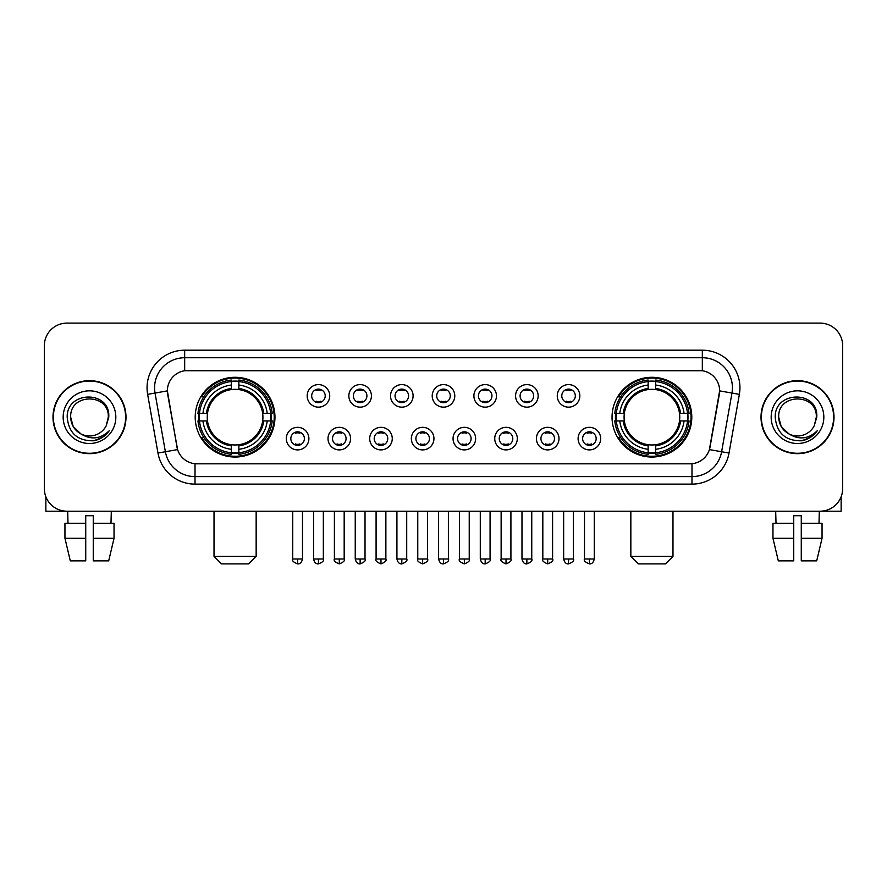 <?xml version="1.0" encoding="UTF-8"?>
<svg xmlns="http://www.w3.org/2000/svg" width="887" height="887" viewBox="0 0 887 887"><rect width="100%" height="100%" fill="white"/><g stroke="black" fill="none" stroke-linecap="round" stroke-linejoin="round"><path stroke-width="1.33" d="M612.041 417.167A39.882 39.882 0 0 0 651.912 457.038A39.882 39.882 0 0 0 691.793 417.167A39.882 39.882 0 0 0 651.912 377.285A39.882 39.882 0 0 0 612.041 417.167M195.207 417.167A39.882 39.882 0 0 0 235.088 457.038A39.882 39.882 0 0 0 274.959 417.167A39.882 39.882 0 0 0 235.088 377.285A39.882 39.882 0 0 0 195.207 417.167M308.898 438.61A11.287 11.287 0 0 1 297.611 449.897A11.287 11.287 0 0 1 286.324 438.61A11.287 11.287 0 0 1 297.611 427.323A11.287 11.287 0 0 1 308.898 438.61M290.836 438.61A6.774 6.774 0 0 0 297.611 445.385A6.774 6.774 0 0 0 304.385 438.61A6.774 6.774 0 0 0 297.611 431.836A6.774 6.774 0 0 0 290.836 438.61M350.576 438.61A11.287 11.287 0 0 1 339.289 449.897A11.287 11.287 0 0 1 328.002 438.61A11.287 11.287 0 0 1 339.289 427.323A11.287 11.287 0 0 1 350.576 438.61M332.525 438.61A6.774 6.774 0 0 0 339.289 445.385A6.774 6.774 0 0 0 346.063 438.61A6.774 6.774 0 0 0 339.289 431.836A6.774 6.774 0 0 0 332.525 438.61M392.265 438.61A11.287 11.287 0 0 1 380.978 449.897A11.287 11.287 0 0 1 369.691 438.61A11.287 11.287 0 0 1 380.978 427.323A11.287 11.287 0 0 1 392.265 438.61M374.203 438.61A6.774 6.774 0 0 0 380.978 445.385A6.774 6.774 0 0 0 387.752 438.61A6.774 6.774 0 0 0 380.978 431.836A6.774 6.774 0 0 0 374.203 438.61M433.943 438.61A11.287 11.287 0 0 1 422.655 449.897A11.287 11.287 0 0 1 411.368 438.61A11.287 11.287 0 0 1 422.655 427.323A11.287 11.287 0 0 1 433.943 438.61M415.892 438.61A6.774 6.774 0 0 0 422.655 445.385A6.774 6.774 0 0 0 429.43 438.61A6.774 6.774 0 0 0 422.655 431.836A6.774 6.774 0 0 0 415.892 438.61M475.632 438.61A11.287 11.287 0 0 1 464.344 449.897A11.287 11.287 0 0 1 453.057 438.61A11.287 11.287 0 0 1 464.344 427.323A11.287 11.287 0 0 1 475.632 438.61M457.57 438.61A6.774 6.774 0 0 0 464.344 445.385A6.774 6.774 0 0 0 471.108 438.61A6.774 6.774 0 0 0 464.344 431.836A6.774 6.774 0 0 0 457.57 438.61M517.309 438.61A11.287 11.287 0 0 1 506.022 449.897A11.287 11.287 0 0 1 494.735 438.61A11.287 11.287 0 0 1 506.022 427.323A11.287 11.287 0 0 1 517.309 438.61M499.248 438.61A6.774 6.774 0 0 0 506.022 445.385A6.774 6.774 0 0 0 512.797 438.61A6.774 6.774 0 0 0 506.022 431.836A6.774 6.774 0 0 0 499.248 438.61M558.998 438.61A11.287 11.287 0 0 1 547.711 449.897A11.287 11.287 0 0 1 536.424 438.61A11.287 11.287 0 0 1 547.711 427.323A11.287 11.287 0 0 1 558.998 438.61M540.937 438.61A6.774 6.774 0 0 0 547.711 445.385A6.774 6.774 0 0 0 554.475 438.61A6.774 6.774 0 0 0 547.711 431.836A6.774 6.774 0 0 0 540.937 438.61M600.676 438.61A11.287 11.287 0 0 1 589.389 449.897A11.287 11.287 0 0 1 578.102 438.61A11.287 11.287 0 0 1 589.389 427.323A11.287 11.287 0 0 1 600.676 438.61M582.615 438.61A6.774 6.774 0 0 0 589.389 445.385A6.774 6.774 0 0 0 596.164 438.61A6.774 6.774 0 0 0 589.389 431.836A6.774 6.774 0 0 0 582.615 438.61M329.731 395.868A11.287 11.287 0 0 1 318.455 407.155A11.287 11.287 0 0 1 307.168 395.868A11.287 11.287 0 0 1 318.455 384.592A11.287 11.287 0 0 1 329.731 395.868M311.681 395.868A6.774 6.774 0 0 0 318.455 402.643A6.774 6.774 0 0 0 325.219 395.868A6.774 6.774 0 0 0 318.455 389.105A6.774 6.774 0 0 0 311.681 395.868M371.42 395.868A11.287 11.287 0 0 1 360.133 407.155A11.287 11.287 0 0 1 348.846 395.868A11.287 11.287 0 0 1 360.133 384.592A11.287 11.287 0 0 1 371.42 395.868M353.359 395.868A6.774 6.774 0 0 0 360.133 402.643A6.774 6.774 0 0 0 366.908 395.868A6.774 6.774 0 0 0 360.133 389.105A6.774 6.774 0 0 0 353.359 395.868M413.098 395.868A11.287 11.287 0 0 1 401.822 407.155A11.287 11.287 0 0 1 390.535 395.868A11.287 11.287 0 0 1 401.822 384.592A11.287 11.287 0 0 1 413.098 395.868M395.048 395.868A6.774 6.774 0 0 0 401.822 402.643A6.774 6.774 0 0 0 408.585 395.868A6.774 6.774 0 0 0 401.822 389.105A6.774 6.774 0 0 0 395.048 395.868M454.787 395.868A11.287 11.287 0 0 1 443.5 407.155A11.287 11.287 0 0 1 432.213 395.868A11.287 11.287 0 0 1 443.5 384.592A11.287 11.287 0 0 1 454.787 395.868M436.726 395.868A6.774 6.774 0 0 0 443.5 402.643A6.774 6.774 0 0 0 450.274 395.868A6.774 6.774 0 0 0 443.5 389.105A6.774 6.774 0 0 0 436.726 395.868M496.465 395.868A11.287 11.287 0 0 1 485.178 407.155A11.287 11.287 0 0 1 473.902 395.868A11.287 11.287 0 0 1 485.178 384.592A11.287 11.287 0 0 1 496.465 395.868M478.415 395.868A6.774 6.774 0 0 0 485.178 402.643A6.774 6.774 0 0 0 491.952 395.868A6.774 6.774 0 0 0 485.178 389.105A6.774 6.774 0 0 0 478.415 395.868M538.154 395.868A11.287 11.287 0 0 1 526.867 407.155A11.287 11.287 0 0 1 515.58 395.868A11.287 11.287 0 0 1 526.867 384.592A11.287 11.287 0 0 1 538.154 395.868M520.092 395.868A6.774 6.774 0 0 0 526.867 402.643A6.774 6.774 0 0 0 533.641 395.868A6.774 6.774 0 0 0 526.867 389.105A6.774 6.774 0 0 0 520.092 395.868M579.832 395.868A11.287 11.287 0 0 1 568.545 407.155A11.287 11.287 0 0 1 557.269 395.868A11.287 11.287 0 0 1 568.545 384.592A11.287 11.287 0 0 1 579.832 395.868M561.781 395.868A6.774 6.774 0 0 0 568.545 402.643A6.774 6.774 0 0 0 575.319 395.868A6.774 6.774 0 0 0 568.545 389.105A6.774 6.774 0 0 0 561.781 395.868M157.975 453.046L147.63 394.36A37.62 37.62 0 0 1 184.673 350.199L702.327 350.199A37.62 37.62 0 0 1 739.37 394.36L729.025 453.046A37.62 37.62 0 0 1 691.982 484.125L195.018 484.125A37.62 37.62 0 0 1 157.975 453.046L177.588 449.587L167.676 394.36A20.312 20.312 0 0 1 187.678 370.522L699.322 370.522A20.312 20.312 0 0 1 719.324 394.36L710.032 447.026A20.312 20.312 0 0 1 690.031 463.812L196.969 463.812A20.312 20.312 0 0 1 176.968 447.026L167.366 390.879L155.037 393.052A30.091 30.091 0 0 1 184.673 357.727L702.327 357.727A30.091 30.091 0 0 1 731.963 393.052L721.619 451.738A30.091 30.091 0 0 1 691.982 476.607L195.018 476.607A30.091 30.091 0 0 1 165.381 451.738L155.037 393.052A30.091 30.091 0 0 1 154.582 387.819M198.788 420.926A36.489 36.489 0 0 1 198.788 413.409M615.622 420.926A36.489 36.489 0 0 1 615.622 413.409M52.998 417.167A36.489 36.489 0 0 0 89.498 453.656A36.489 36.489 0 0 0 125.987 417.167A36.489 36.489 0 0 0 89.498 380.678A36.489 36.489 0 0 0 52.998 417.167M761.013 417.167A36.489 36.489 0 0 0 797.502 453.656A36.489 36.489 0 0 0 834.002 417.167A36.489 36.489 0 0 0 797.502 380.678A36.489 36.489 0 0 0 761.013 417.167M184.673 350.199L184.673 370.744L702.327 370.744L702.327 350.199M167.366 390.834L167.588 387.819M690.031 463.812L196.969 463.812M739.37 394.36L719.634 390.879L709.412 449.587L729.025 453.046M710.032 447.026L709.91 447.669M177.09 447.669L176.968 447.026M842.65 345.686A22.574 22.574 0 0 0 820.076 323.112L66.924 323.112A22.574 22.574 0 0 0 44.35 345.686L44.35 488.648A22.574 22.574 0 0 0 66.924 511.211L820.076 511.211A22.574 22.574 0 0 0 842.65 488.648L842.65 345.686L842.65 488.648M44.35 345.686L44.35 488.648M820.076 323.112L66.924 323.112M66.924 511.211L820.076 511.211M125.61 417.167A36.112 36.112 0 0 0 89.498 381.055A36.112 36.112 0 0 0 53.375 417.167A36.112 36.112 0 0 0 89.498 453.279A36.112 36.112 0 0 0 125.61 417.167M80.905 433.898L73.2 426.569L70.683 417.167C69.53 392.897 109.456 392.897 108.303 417.167L106.24 425.727L108.757 417.167C110.62 390.003 66.381 390.668 67.201 417.167C68.698 433.166 77.524 441.039 93.667 440.784C100.231 439.52 105.442 436.16 109.289 430.705C100.608 439.043 91.195 440.129 81.05 433.976A18.815 18.815 0 0 0 106.24 425.727L108.303 417.422M81.05 433.976C74.475 430.35 71.015 424.74 70.683 417.167M63.165 417.167A26.333 26.333 0 0 0 89.498 443.5A26.333 26.333 0 0 0 115.831 417.167A26.333 26.333 0 0 0 89.498 390.834A26.333 26.333 0 0 0 63.165 417.167M109.234 430.783L102.57 437.269M102.415 437.369L93.778 440.761M45.858 496.753L45.858 511.211L133.139 511.211M64.951 523.252L64.951 538.298L70.295 560.872L64.951 538.298L64.951 523.252L85.729 523.252L85.729 515.735L93.257 515.735L93.257 523.252L114.035 523.252L114.035 538.298L108.691 560.872L114.035 538.298L93.257 538.298L93.257 523.252M111.319 511.211L110.986 523.252M85.729 523.252L85.729 560.872L70.295 560.872M64.951 538.298L85.729 538.298M108.691 560.872L93.257 560.872L93.257 538.298M67.678 511.211L68 523.252M833.625 417.167A36.112 36.112 0 0 0 797.502 381.055A36.112 36.112 0 0 0 761.39 417.167A36.112 36.112 0 0 0 797.502 453.279A36.112 36.112 0 0 0 833.625 417.167M788.809 433.843L781.214 426.569L778.697 417.167C777.544 392.897 817.47 392.897 816.317 417.167L814.255 425.727L816.772 417.167C818.634 390.003 774.384 390.668 775.216 417.167C776.713 433.166 785.538 441.039 801.671 440.784C808.245 439.52 813.457 436.16 817.304 430.705C808.622 439.043 799.209 440.129 789.064 433.976L789.042 433.965A18.815 18.815 0 0 0 814.255 425.727L816.317 417.422M789.064 433.976C782.489 430.35 779.03 424.74 778.697 417.167M771.169 417.167A26.333 26.333 0 0 0 797.502 443.5A26.333 26.333 0 0 0 823.835 417.167A26.333 26.333 0 0 0 797.502 390.834A26.333 26.333 0 0 0 771.169 417.167M817.249 430.783L810.574 437.269M810.419 437.369L801.793 440.761M248.626 563.888L221.539 563.888L214.022 556.36L256.155 556.36L248.626 563.888M262.663 420.926A27.841 27.841 0 0 0 238.847 389.581L238.847 389.581A27.841 27.841 0 0 0 207.503 420.926A27.841 27.841 0 0 0 262.663 420.926L263.783 420.926L262.663 420.926A27.841 27.841 0 0 1 238.847 444.753L238.847 449.299A32.353 32.353 0 0 0 267.22 420.926L272.209 420.926A37.321 37.321 0 0 1 238.847 454.299L238.847 452.78A35.813 35.813 0 0 0 270.701 420.926M199.542 420.926A35.735 35.735 0 0 1 199.542 413.409M238.847 381.621A35.735 35.735 0 0 0 231.319 381.621M270.624 413.409A35.735 35.735 0 0 1 270.624 420.926M272.209 413.409A37.321 37.321 0 0 0 238.847 380.035L238.847 381.554A35.813 35.813 0 0 1 270.701 413.409L272.209 413.409M197.956 420.926A37.321 37.321 0 0 0 231.319 454.299L231.319 452.78A35.813 35.813 0 0 1 199.464 420.926L197.956 420.926M270.701 413.409L267.22 413.409A32.353 32.353 0 0 0 238.847 385.036L238.847 381.554M238.847 452.78L238.847 449.299M199.464 420.926L202.946 420.926A32.353 32.353 0 0 0 231.319 449.299L231.319 452.78M238.847 385.036L238.847 388.473A28.938 28.938 0 0 1 263.783 413.409L267.22 413.409M267.22 420.926L263.783 420.926A28.938 28.938 0 0 1 238.847 445.862M231.319 449.299L231.319 444.753A27.841 27.841 0 0 1 207.503 420.926L202.946 420.926M262.663 413.409L263.783 413.409M238.847 452.703A35.735 35.735 0 0 1 231.319 452.703M231.319 380.035A37.321 37.321 0 0 0 197.956 413.409L199.464 413.409A35.813 35.813 0 0 1 231.319 381.554L231.319 380.035M231.319 381.554L231.319 385.036A32.353 32.353 0 0 0 202.946 413.409L199.464 413.409M231.319 389.537L231.319 385.036M202.946 413.409L206.394 413.409A28.938 28.938 0 0 1 231.319 388.473M231.319 444.753L231.319 445.862A28.938 28.938 0 0 1 206.394 420.926M203.777 396.855L201.648 396.855A39.128 39.128 0 0 1 274.205 417.167A39.128 39.128 0 0 1 201.648 437.479L203.777 437.479M665.461 563.888L638.374 563.888L630.845 556.36L672.978 556.36L665.461 563.888M679.497 420.926A27.841 27.841 0 0 0 655.681 389.581L655.681 389.581A27.841 27.841 0 0 0 624.337 420.926A27.841 27.841 0 0 0 679.497 420.926L680.606 420.926L679.497 420.926A27.841 27.841 0 0 1 655.681 444.753L655.681 449.299A32.353 32.353 0 0 0 684.054 420.926L689.044 420.926A37.321 37.321 0 0 1 655.681 454.299L655.681 452.78A35.813 35.813 0 0 0 687.536 420.926M616.376 420.926A35.735 35.735 0 0 1 616.376 413.409M655.681 381.621A35.735 35.735 0 0 0 648.153 381.621M687.458 413.409A35.735 35.735 0 0 1 687.458 420.926M689.044 413.409A37.321 37.321 0 0 0 655.681 380.035L655.681 381.554A35.813 35.813 0 0 1 687.536 413.409L689.044 413.409M614.791 420.926A37.321 37.321 0 0 0 648.153 454.299L648.153 452.78A35.813 35.813 0 0 1 616.299 420.926L614.791 420.926M687.536 413.409L684.054 413.409A32.353 32.353 0 0 0 655.681 385.036L655.681 381.554M655.681 452.78L655.681 449.299M616.299 420.926L619.78 420.926A32.353 32.353 0 0 0 648.153 449.299L648.153 452.78M655.681 385.036L655.681 388.473A28.938 28.938 0 0 1 680.606 413.409L684.054 413.409M684.054 420.926L680.606 420.926A28.938 28.938 0 0 1 655.681 445.862M648.153 449.299L648.153 444.753A27.841 27.841 0 0 1 624.337 420.926L619.78 420.926M679.497 413.409L680.606 413.409M655.681 452.703A35.735 35.735 0 0 1 648.153 452.703M648.153 380.035A37.321 37.321 0 0 0 614.791 413.409L616.299 413.409A35.813 35.813 0 0 1 648.153 381.554L648.153 380.035M648.153 381.554L648.153 385.036A32.353 32.353 0 0 0 619.78 413.409L616.299 413.409M648.153 389.537L648.153 385.036M619.78 413.409L623.217 413.409A28.938 28.938 0 0 1 648.153 388.473M648.153 444.753L648.153 445.862A28.938 28.938 0 0 1 623.217 420.926M620.612 396.855L618.483 396.855A39.128 39.128 0 0 1 691.04 417.167A39.128 39.128 0 0 1 618.483 437.479L620.612 437.479M316.193 402.254L316.193 401.19A5.777 5.777 0 0 0 320.706 401.19L320.706 402.254M320.706 389.493L320.706 390.557A5.777 5.777 0 0 0 316.193 390.557L316.193 389.493M357.871 402.254L357.871 401.19A5.777 5.777 0 0 0 362.395 401.19L362.395 402.254M362.395 389.493L362.395 390.557A5.777 5.777 0 0 0 357.871 390.557L357.871 389.493M399.56 402.254L399.56 401.19A5.777 5.777 0 0 0 404.073 401.19L404.073 402.254M404.073 389.493L404.073 390.557A5.777 5.777 0 0 0 399.56 390.557L399.56 389.493M441.238 402.254L441.238 401.19A5.777 5.777 0 0 0 445.762 401.19L445.762 402.254M445.762 389.493L445.762 390.557A5.777 5.777 0 0 0 441.238 390.557L441.238 389.493M482.927 402.254L482.927 401.19A5.777 5.777 0 0 0 487.44 401.19L487.44 402.254M487.44 389.493L487.44 390.557A5.777 5.777 0 0 0 482.927 390.557L482.927 389.493M524.605 402.254L524.605 401.19A5.777 5.777 0 0 0 529.129 401.19L529.129 402.254M529.129 389.493L529.129 390.557A5.777 5.777 0 0 0 524.605 390.557L524.605 389.493M566.294 402.254L566.294 401.19A5.777 5.777 0 0 0 570.807 401.19L570.807 402.254M570.807 389.493L570.807 390.557A5.777 5.777 0 0 0 566.294 390.557L566.294 389.493M295.349 444.997L295.349 443.921A5.777 5.777 0 0 0 299.861 443.921L299.861 444.997M299.861 432.224L299.861 433.299A5.777 5.777 0 0 0 295.349 433.299L295.349 432.224M337.038 444.997L337.038 443.921A5.777 5.777 0 0 0 341.55 443.921L341.55 444.997M341.55 432.224L341.55 433.299A5.777 5.777 0 0 0 337.038 433.299L337.038 432.224M378.716 444.997L378.716 443.921A5.777 5.777 0 0 0 383.228 443.921L383.228 444.997M383.228 432.224L383.228 433.299A5.777 5.777 0 0 0 378.716 433.299L378.716 432.224M420.405 444.997L420.405 443.921A5.777 5.777 0 0 0 424.917 443.921L424.917 444.997M424.917 432.224L424.917 433.299A5.777 5.777 0 0 0 420.405 433.299L420.405 432.224M462.083 444.997L462.083 443.921A5.777 5.777 0 0 0 466.595 443.921L466.595 444.997M466.595 432.224L466.595 433.299A5.777 5.777 0 0 0 462.083 433.299L462.083 432.224M503.772 444.997L503.772 443.921A5.777 5.777 0 0 0 508.284 443.921L508.284 444.997M508.284 432.224L508.284 433.299A5.777 5.777 0 0 0 503.772 433.299L503.772 432.224M545.45 444.997L545.45 443.921A5.777 5.777 0 0 0 549.962 443.921L549.962 444.997M549.962 432.224L549.962 433.299A5.777 5.777 0 0 0 545.45 433.299L545.45 432.224M587.139 444.997L587.139 443.921A5.777 5.777 0 0 0 591.651 443.921L591.651 444.997M591.651 432.224L591.651 433.299A5.777 5.777 0 0 0 587.139 433.299L587.139 432.224M841.142 496.753L841.142 511.211L753.861 511.211M793.743 523.252L793.743 538.298L772.965 538.298L778.309 560.872L772.965 538.298L772.965 523.252L793.743 523.252L793.743 515.735L801.271 515.735L801.271 523.252L822.049 523.252L822.049 538.298L816.705 560.872L822.049 538.298L801.271 538.298L801.271 523.252M819.322 511.211L819 523.252M793.743 538.298L793.743 560.872L778.309 560.872M816.705 560.872L801.271 560.872L801.271 538.298M775.681 511.211L776.014 523.252M691.982 463.724L691.982 484.125M195.018 484.125L195.018 463.724M147.63 394.36L155.037 393.052M231.319 453.046A36.079 36.079 0 0 0 238.847 453.046M270.967 420.926A36.079 36.079 0 0 0 270.967 413.409M238.847 381.288A36.079 36.079 0 0 0 231.319 381.288M648.153 453.046A36.079 36.079 0 0 0 655.681 453.046M687.791 420.926A36.079 36.079 0 0 0 687.791 413.409M655.681 381.288A36.079 36.079 0 0 0 648.153 381.288M318.455 558.998L313.554 558.998C314.408 562.48 316.049 564.11 318.455 563.888L318.455 558.998L323.345 558.998L323.345 511.211M360.133 558.998L355.243 558.998C356.097 562.48 357.727 564.11 360.133 563.888L360.133 558.998L365.023 558.998L365.023 511.211M401.822 558.998L396.921 558.998C397.775 562.48 399.405 564.11 401.822 563.888L401.822 558.998L406.712 558.998L406.712 511.211M443.5 558.998L438.61 558.998C439.464 562.48 441.094 564.11 443.5 563.888L443.5 558.998L448.39 558.998L448.39 511.211M485.178 558.998L480.288 558.998C481.142 562.48 482.772 564.11 485.178 563.888L485.178 558.998L490.079 558.998L490.079 511.211M526.867 558.998L521.977 558.998C522.831 562.48 524.461 564.11 526.867 563.888L526.867 558.998L531.756 558.998L531.756 511.211M568.545 558.998L563.655 558.998C564.509 562.48 566.139 564.11 568.545 563.888L568.545 558.998L573.446 558.998L573.446 511.211M297.611 558.998L292.721 558.998C291.723 560.562 293.353 562.192 297.611 563.888L297.611 558.998L302.5 558.998L302.5 511.211M339.289 558.998L334.399 558.998C333.412 560.562 335.042 562.192 339.289 563.888L339.289 558.998L344.178 558.998L344.178 511.211M380.978 558.998L376.088 558.998C375.09 560.562 376.72 562.192 380.978 563.888L380.978 558.998L385.867 558.998L385.867 511.211M422.655 558.998L417.766 558.998C416.779 560.562 418.409 562.192 422.655 563.888L422.655 558.998L427.545 558.998L427.545 511.211M464.344 558.998L459.455 558.998C458.457 560.562 460.087 562.192 464.344 563.888L464.344 558.998L469.234 558.998L469.234 511.211M506.022 558.998L501.133 558.998C500.146 560.562 501.776 562.192 506.022 563.888L506.022 558.998L510.912 558.998L510.912 511.211M547.711 558.998L542.822 558.998C541.824 560.562 543.454 562.192 547.711 563.888L547.711 558.998L552.601 558.998L552.601 511.211M589.389 558.998L584.5 558.998C583.513 560.562 585.143 562.192 589.389 563.888L589.389 558.998L594.279 558.998L594.279 511.211M256.155 511.211L256.155 556.36M214.022 511.211L214.022 556.36M672.978 511.211L672.978 556.36M630.845 511.211L630.845 556.36M313.554 558.998L313.554 511.211M323.345 558.998C324.332 560.562 322.702 562.192 318.455 563.888M355.243 558.998L355.243 511.211M365.023 558.998C366.021 560.562 364.391 562.192 360.133 563.888M396.921 558.998L396.921 511.211M406.712 558.998C407.698 560.562 406.069 562.192 401.822 563.888M438.61 558.998L438.61 511.211M448.39 558.998C449.387 560.562 447.758 562.192 443.5 563.888M480.288 558.998L480.288 511.211M490.079 558.998C491.065 560.562 489.436 562.192 485.178 563.888M521.977 558.998L521.977 511.211M531.756 558.998C532.754 560.562 531.125 562.192 526.867 563.888M563.655 558.998L563.655 511.211M573.446 558.998C574.432 560.562 572.802 562.192 568.545 563.888M292.721 558.998L292.721 511.211M302.5 558.998C301.647 562.48 300.017 564.11 297.611 563.888M334.399 558.998L334.399 511.211M344.178 558.998C345.176 560.562 343.546 562.192 339.289 563.888M376.088 558.998L376.088 511.211M385.867 558.998C386.854 560.562 385.224 562.192 380.978 563.888M417.766 558.998L417.766 511.211M427.545 558.998C428.543 560.562 426.913 562.192 422.655 563.888M459.455 558.998L459.455 511.211M469.234 558.998C470.221 560.562 468.591 562.192 464.344 563.888M501.133 558.998L501.133 511.211M510.912 558.998C511.91 560.562 510.28 562.192 506.022 563.888M542.822 558.998L542.822 511.211M552.601 558.998C553.588 560.562 551.958 562.192 547.711 563.888M584.5 558.998L584.5 511.211M594.279 558.998C593.425 562.48 591.795 564.11 589.389 563.888"/></g></svg>
